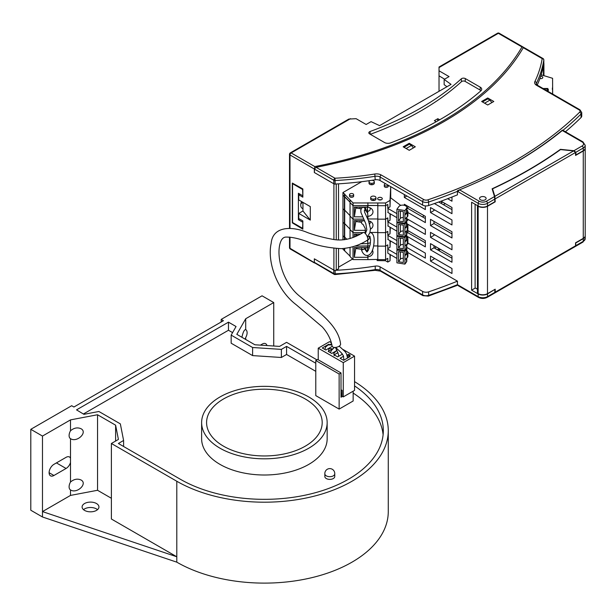 <?xml version="1.0" encoding="UTF-8"?>
<svg xmlns="http://www.w3.org/2000/svg" width="616" height="616" viewBox="0 0 616 616"><rect width="100%" height="100%" fill="white"/><g stroke="black" fill="none" stroke-linecap="round" stroke-linejoin="round"><path stroke-width="0.92" d="M439.023 91.307L439.023 70.802L449.064 76.6L444.151 79.441L451.051 84.361L379.572 125.626L371.055 121.645L366.143 124.478L356.102 118.68L348.841 119.073L290.336 152.853A1.655 0.955 60 0 1 291.16 152.937L350.489 118.68M369.585 133.888L384.5 142.496A4.959 2.864 0 0 0 390.752 142.858A323.408 186.717 0 0 0 438.384 120.52L442.211 118.326A323.408 186.717 0 0 0 480.896 90.806A4.959 2.864 0 0 0 481.712 89.405A4.959 2.864 0 0 0 480.272 87.203L465.357 78.594A2.641 1.525 0 0 0 461.261 78.856A295.657 170.701 180 0 1 370.039 131.516A2.641 1.525 0 0 0 368.822 132.902A2.641 1.525 0 0 0 369.585 133.888M444.151 79.441L444.151 84.677L446.947 86.733M439.023 75.837L444.606 79.179M292.746 222.63L292.33 222.876L292.33 183.075L302.841 188.935L302.841 197.174L298.752 194.81L298.752 199.938L310.302 206.606L310.302 220.089L302.957 210.995L298.752 213.421L310.302 220.089M292.33 222.876L302.841 229.16L302.841 220.905L298.752 218.549L298.752 213.421M289.505 237.091L289.505 247.609A1.655 0.955 0 0 0 289.99 248.286L334.157 274.343A1.655 0.955 -60 0 1 333.81 273.581L333.81 270.077L314.329 258.828L314.329 262.331L314.329 258.828L333.911 270.131A1.655 0.955 0 0 0 336.244 270.131L338.515 268.822L338.515 248.633M299.923 194.132L298.752 194.81M374.79 174.012L375.229 179.787A4.959 2.864 180 0 1 380.057 180.526L422.622 205.097L422.622 201.594A1.655 0.955 120 0 1 423.785 199.569L381.227 174.998A6.607 3.812 180 0 0 374.79 174.012A229.591 132.555 180 0 1 334.981 178.232L316.085 167.321L314.329 169.007L314.329 172.519L314.776 166.574A327.042 188.819 180 0 0 521.975 46.947L523.585 47.37M338.515 183.845L338.515 239.917M302.957 202.364L302.957 210.995M403.981 147.27L409.332 144.183L411.473 145.422L413.382 147.917M375.229 179.787A231.246 133.51 180 0 1 335.135 184.038A1.655 0.955 180 0 1 333.81 183.768L314.329 172.519L333.911 183.822A1.655 0.955 0 0 0 335.789 184.007M439.678 119.781L437.814 118.703L437.653 120.936M411.473 145.422L406.129 148.51M314.329 262.331L333.81 273.581A1.655 0.955 180 0 0 335.135 273.858L335.073 274.559L375.052 270.324L375.229 269.608A4.959 2.864 180 0 1 380.057 270.347L380.057 266.836A4.959 2.864 180 0 0 375.229 266.104A231.246 133.51 180 0 1 335.789 270.316M480.965 90.745A4.666 2.695 0 0 0 480.072 90.021L465.157 81.404A2.356 1.355 0 0 0 461.507 81.643A295.95 170.863 180 0 1 370.324 134.311M543.828 63.209A1.655 0.955 180 0 1 543.92 63.525A1.655 0.955 180 0 1 543.759 63.933M437.814 118.703L434.395 120.674L436.228 121.737M491.868 102.603L489.959 100.108L487.818 98.868L482.474 101.956M484.615 103.195L489.959 100.108M439.023 70.802L439.023 67.005L497.528 33.233A1.655 0.955 60 0 1 498.352 33.31L439.023 67.567M440.54 249.434L438.669 250.512M434.465 248.079L436.336 247.001M437.391 249.765L438.553 249.095L439.839 249.834M438.553 248.286L438.553 249.095M292.985 183.445L292.562 183.684L302.602 189.482L302.841 195.549M302.602 195.688L298.398 193.262L298.398 219.696L299.569 219.019M301.547 201.548A6.938 4.004 120 0 0 300.739 205.128A6.938 4.004 120 0 0 302.171 208.3A6.938 4.004 120 0 0 302.957 208.585M300.847 203.85A6.938 4.004 120 0 0 302.502 202.102M302.841 221.983L302.602 228.32L292.562 222.522L292.562 183.684M302.602 222.122L298.398 219.696M430.499 237.36L430.499 232.371L451.967 244.768L451.967 249.757L430.499 237.36L434.003 235.335L434.003 234.396M487.726 104.989L493.801 101.486L487.726 97.983L481.65 101.486L487.726 104.989M583.267 150.712L583.267 148.009A1.655 0.955 -120 0 0 582.097 145.992L573.92 150.712L575.906 152.26L575.906 154.955L583.267 150.712A6.607 3.812 180 0 0 585.2 148.009L585.2 145.314A6.607 3.812 180 0 1 583.267 148.009L575.906 152.26M434.003 258.127L434.003 259.074L430.499 261.099L430.499 256.11L451.967 268.507L451.967 273.496L430.499 261.099M441.041 201.17L451.967 207.476L451.967 213.683L434.411 203.542M459.521 189.851L458.265 191.176L457.457 190.706L457.442 191.353A428.459 247.37 180 0 1 428.628 202.033L428.628 205.544A428.459 247.37 0 0 0 457.442 194.856L457.442 191.353L478.147 203.303A1.655 0.955 -60 0 1 479.317 201.286L459.521 189.851A429.452 247.94 0 0 0 562.3 130.515L582.097 141.942A4.959 2.864 180 0 1 582.097 145.992M585.192 235.812A6.607 3.812 180 0 1 585.2 235.943A6.607 3.812 180 0 1 583.267 238.638L583.267 241.341A1.655 0.955 60 0 1 582.921 242.096L585.2 238.638A6.607 3.812 180 0 1 583.267 241.341L575.906 245.584L575.136 246.577M406.791 233.31L407.838 232.709L425.356 242.82M407.361 230.276L425.356 240.664L425.356 246.87L406.791 236.144M573.92 150.712L560.452 149.341A447.616 258.427 180 0 1 492.122 188.789L494.502 196.566L486.324 201.286A4.959 2.864 180 0 1 479.317 201.286M480.488 199.8A3.303 1.91 0 0 0 484.084 200.215A3.303 1.91 0 0 0 486.124 198.452A3.303 1.91 0 0 0 482.821 196.543A3.303 1.91 0 0 0 479.517 198.452A3.303 1.91 0 0 0 480.488 199.8A3.303 1.91 0 0 0 484.084 200.215A3.303 1.91 0 0 0 486.124 198.452A3.303 1.91 0 0 0 485.154 197.105A3.303 1.91 0 0 0 481.558 196.689A3.303 1.91 0 0 0 479.517 198.452A3.303 1.91 0 0 0 480.488 199.8M494.779 289.458L487.495 293.932A6.607 3.812 180 0 1 478.147 293.932L471.61 290.159L471.61 202.225L478.147 206.006A6.607 3.812 180 0 0 487.495 206.006L494.848 201.755L494.502 196.566M407.892 252.56L457.442 281.166L457.442 284.677A428.459 247.37 180 0 1 428.628 295.357L428.628 291.853A428.459 247.37 0 0 0 457.442 281.166M451.967 197.028L451.967 201.209L447.632 198.706M451.967 237.961L430.499 225.556L430.499 219.358L451.967 231.755L451.967 237.961M404.335 205.328L404.335 204.25L425.356 216.385L425.356 222.592L407.892 212.505M425.356 205.898L425.356 209.579L404.335 197.443L404.335 194.541M451.967 224.94L430.499 212.543L430.499 207.554L451.967 219.95L451.967 224.94M406.783 247.409L425.356 258.127L425.356 253.138L407.83 243.02L407.838 243.967L406.791 244.575M407.492 224.078L425.356 234.396L425.356 229.406L406.791 218.68M451.967 262.231L430.499 249.834L430.499 243.628L451.967 256.033L451.967 262.231M565.434 131.762A428.459 247.37 0 0 0 581.057 117.533A4.959 2.864 0 0 0 581.743 116.085L581.743 112.582L579.949 109.802L537.391 85.231A1.655 0.955 120 0 0 536.559 85.308L579.125 109.887A1.655 0.955 -60 0 1 579.949 109.802M406.791 209.04L407.838 208.431L425.356 218.549M407.838 206.275L407.838 208.431M375.052 270.324L380.395 271.102A1.655 0.955 -60 0 1 380.057 270.347L422.622 294.918L422.622 291.406A4.959 2.864 0 0 0 428.628 291.853M434.003 245.653L434.003 247.809L451.967 258.189M434.003 247.809L430.499 249.834M316.085 167.321A328.698 189.774 0 0 0 523.277 47.702L523.862 48.04M415.315 146.8L409.24 143.289L403.164 146.8L409.24 150.304L415.315 146.8M434.003 221.375L434.003 223.539L451.967 233.911M434.003 223.539L430.499 225.556M537.206 85.116A231.246 133.51 0 0 0 543.82 63.556A1.655 0.955 0 0 0 543.828 63.471A1.655 0.955 0 0 0 543.82 63.379M494.848 289.689L494.848 292.384L487.495 296.635A6.607 3.812 180 0 1 478.147 296.635L457.442 284.677L458.55 285.878M487.726 98.922L487.726 97.983M406.845 195.988L404.335 197.443M487.495 293.932L487.495 296.635A1.655 0.955 60 0 1 487.148 297.389L494.748 293L494.848 292.384L495.102 292.8L495.202 292.184L495.202 289.212L487.495 293.663A6.607 3.812 0 0 1 478.147 293.663L478.147 206.275A6.607 3.812 0 0 0 487.495 206.275L487.495 293.663M475.113 204.25L475.113 288.134L471.61 290.159M562.685 130.307L562.377 130.13A428.32 247.293 180 0 1 465.788 187.249M459.351 189.936A428.32 247.293 180 0 1 457.457 190.706M536.459 84.438L536.459 83.198A1.655 1.301 -154.4 0 0 534.865 81.597A229.591 132.555 0 0 0 542.18 58.612A1.655 0.955 -60 0 1 543.004 58.528L523.692 47.378M409.24 144.236L409.24 143.289M381.227 174.998A1.655 0.955 120 0 0 380.057 177.015A4.959 2.864 180 0 0 375.229 176.284A231.246 133.51 180 0 1 335.135 180.534A1.655 0.955 180 0 1 333.81 180.257A1.655 0.955 -60 0 1 334.981 178.232L335.135 184.038M575.906 245.584L575.56 242.858M422.622 291.406L380.057 266.836M407.838 230.553L407.838 232.709M583.267 238.638L575.906 242.889M406.783 220.844L407.838 220.235L407.838 219.288M422.622 205.097A4.959 2.864 0 0 0 428.628 205.544M438.746 202.002L451.967 209.632M430.499 212.543L434.003 210.526L434.003 209.579M495.102 292.8L574.974 246.685L575.56 245.792L575.56 242.82L583.267 238.369L583.267 150.982L575.56 155.432L575.56 152.46L573.573 150.912L560.529 149.588A447.616 258.427 0 0 1 492.554 188.835L492.554 190.182M478.147 293.663L477.446 293.262L477.446 205.867L478.147 206.275M573.573 150.912L494.848 196.358L495.202 201.825L487.495 206.275M494.848 196.358L492.554 188.835M494.848 200.677L495.202 201.825M583.267 150.982A6.607 3.812 0 0 0 585.2 148.287A6.607 3.812 0 0 0 585.192 148.148M477.446 289.212L475.113 287.865M583.267 238.369A6.607 3.812 0 0 0 585.2 235.674L585.2 148.287M445.283 203.619L443.412 204.697M424.262 215.754L422.391 216.832M352.537 259.082L338.515 267.175M442.419 201.963A0.755 0.439 -60 0 1 441.58 202.556A0.755 0.439 -60 0 1 441.68 201.54M540.686 76.276A2.064 1.194 180 0 1 542.819 77.462A2.064 1.194 180 0 1 539.893 78.548M545.414 88.496A2.641 1.525 180 0 1 546.123 88.496M547.909 89.104A2.641 1.525 180 0 1 548.417 90.005A2.641 1.525 180 0 1 547.994 90.837M543.936 89.012A2.31 1.332 180 0 1 546.3 88.958A2.31 1.332 180 0 1 547.509 90.129A2.31 1.332 180 0 1 547.131 90.852M543.05 88.496L547.878 88.488L548.017 91.368M552.652 94.04L552.583 78.294L541.156 74.821M552.306 89.204L552.621 86.887M552.598 92.608L552.591 89.181M375.952 197.605L375.952 199.006A2.641 1.525 180 0 1 375.183 200.085A2.641 1.525 180 0 1 372.303 200.416A2.641 1.525 180 0 1 370.67 199.006L370.67 197.605A2.641 1.525 180 0 1 373.311 196.081A2.641 1.525 180 0 1 375.952 197.605A2.641 1.525 180 0 1 374.328 199.014A2.641 1.525 180 0 1 371.448 198.683A2.641 1.525 180 0 1 370.67 197.605M374.551 200.354A2.641 1.525 -0 0 0 372.079 200.354M353.653 194.71L353.653 196.111A2.064 1.194 180 0 1 353.053 196.951A2.064 1.194 180 0 1 350.797 197.212A2.064 1.194 180 0 1 349.526 196.111L349.526 194.71A2.064 1.194 180 0 1 351.59 193.516A2.064 1.194 180 0 1 353.653 194.71A2.064 1.194 180 0 1 352.383 195.811A2.064 1.194 180 0 1 350.127 195.549A2.064 1.194 180 0 1 349.526 194.71M390.69 186.663L390.013 200.423L385.577 202.987L353.022 202.941L342.95 192.538L361.723 181.697M381.604 199.615A2.31 1.332 180 0 1 379.086 199.907A2.31 1.332 180 0 1 377.662 198.675A2.31 1.332 180 0 1 378.332 197.728A2.31 1.332 180 0 1 380.857 197.436A2.31 1.332 180 0 1 382.282 198.675A2.31 1.332 180 0 1 381.604 199.615M388.257 185.262L388.257 186.263A1.979 1.147 180 0 1 387.68 187.071A1.979 1.147 180 0 1 385.516 187.318A1.979 1.147 180 0 1 384.299 186.263L384.299 184.862A1.979 1.147 180 0 1 385.678 183.768M371.956 180.296A2.641 1.525 180 0 1 374.32 181.812L374.32 183.221A2.641 1.525 180 0 1 373.542 184.299A2.641 1.525 180 0 1 370.663 184.631A2.641 1.525 180 0 1 369.03 183.221L369.03 181.812A2.641 1.525 180 0 1 370.162 180.565M390.013 200.423L390.013 206.845L387.795 208.123L387.795 204.404L385.577 205.682L377.816 205.675L377.816 259.621L385.577 259.629L387.795 258.35L387.795 262.07L390.013 260.791L390.313 254.631M367.906 202.772L367.906 205.467L377.816 205.482L353.022 205.636L350.042 202.556L350.042 238.569M344.683 193.94L344.683 196.635L350.042 202.164L342.95 195.234L342.95 239.855M390.713 186.679L390.013 206.845M372.911 184.569A2.641 1.525 -0 0 0 370.439 184.569M344.398 194.032L344.398 223.7L342.95 222.207L344.398 223.7L344.398 237.191L342.95 235.689L344.398 237.191L344.398 239.724M342.95 192.538L342.95 195.234L344.683 196.635L344.683 239.693M350.042 199.861L350.042 202.556L353.022 205.636L353.022 232.609L350.042 229.529L353.022 232.609L353.022 237.514M353.022 202.941L353.022 205.636L367.906 205.659L367.906 207.145L354.346 207.122L354.346 216.832L362.685 216.847M367.906 202.964L367.906 207.145M377.816 202.98L377.816 205.675L385.577 205.682L385.577 232.655L377.816 232.648L385.577 232.655L385.577 246.146L377.816 246.13L385.577 246.146L385.577 259.629M385.577 202.987L385.577 205.682L387.795 204.404L388.095 212.597M388.095 239.57L387.795 231.377L387.795 235.096L390.013 233.818L390.328 227.373M390.013 213.706L390.013 220.328L387.795 221.614L387.795 217.887L388.095 226.08M355.771 220.613L355.771 221.537L361.554 222.307M387.795 231.377L385.577 232.655L387.795 231.377M377.816 232.455L370.385 232.448L377.816 232.455M365.473 232.625L364.279 232.625L365.473 232.625M363.04 232.625L353.022 232.609L363.04 232.625M350.042 229.137L344.683 223.608L350.042 229.137M344.398 210.218L342.95 208.716L344.398 210.218M350.042 215.654L344.683 210.125L350.042 215.654M353.022 219.127L350.042 216.047L353.022 219.127L363.794 219.142L353.022 219.127M364.495 220.62L354.346 220.605L354.346 230.322L365.581 230.338M366.697 216.847L367.906 216.855L367.906 219.404L367.906 218.957L377.816 218.973L367.906 218.957L367.444 207.138M370.47 229.098A5.575 4.551 -179.7 0 0 370.639 221.591A5.575 4.551 -179.7 0 0 368.53 220.836M385.577 219.173L377.816 219.157L385.577 219.173L387.795 217.887L385.577 219.173M390.013 227.189L390.013 233.818M355.771 221.537L354.346 230.322M369.639 221.129A2.81 2.295 0.3 0 1 369.646 223.924M406.791 230.792L406.791 233.803A4.127 2.387 180 0 1 406.468 234.735L404.92 236.837L396.904 235.551L396.904 227.119L387.795 221.86M397.343 222.137L396.904 222.738L404.92 224.031L404.92 236.837M396.904 222.738L396.904 227.119M403.318 235.235L403.318 225.117L398.506 224.347L398.506 234.457L403.318 235.235M404.92 232.455L407.253 230.376A3.981 2.295 -0 0 0 407.892 229.129L407.892 225.079A3.981 2.295 180 0 1 407.253 226.326L404.92 228.413L406.468 226.303A4.127 2.387 -0 0 0 406.791 225.379L406.791 220.99A4.127 2.387 -0 0 0 406.745 220.659M387.795 225.91L396.904 231.169M406.791 223.469L407.076 223.685A3.981 2.295 180 0 1 407.892 225.079M404.92 224.031L406.468 221.922A4.127 2.387 -0 0 0 406.791 220.99M403.318 231.077A2.479 1.432 -0 0 0 400.377 231.901L398.506 234.457M367.444 206.745L367.906 206.976M367.413 210.449L367.413 207.138M367.321 210.349L367.937 216.632M390.013 220.328L390.328 213.891M374.32 181.812A2.641 1.525 180 0 1 372.688 183.221A2.641 1.525 180 0 1 369.808 182.89A2.641 1.525 180 0 1 369.03 181.812M388.165 185.208A1.979 1.147 180 0 1 384.877 185.67A1.979 1.147 180 0 1 384.299 184.862M367.321 212.635L364.865 209.71M355.771 207.122L355.771 208.054L361.153 208.77M390.529 197.721L390.713 188.827L390.713 197.859M367.937 216.339A5.575 4.551 -179.7 0 0 372.788 212.99A5.575 4.551 -179.7 0 0 370.639 208.108A5.575 4.551 -179.7 0 0 367.937 207.276M355.771 208.054L354.346 216.832M369.639 207.638A2.81 2.295 0.3 0 1 369.947 210.041A2.81 2.295 0.3 0 1 367.444 211.334M366.112 209.879L365.019 209.894M364.264 207.138L364.272 207.646A4.959 2.864 -0 0 0 364.272 207.715M364.949 209.078A4.959 2.864 -0 0 0 365.719 209.648L365.719 207.138M367.321 210.541A1.655 0.955 -120 0 1 367.074 210.433L365.719 209.648M406.791 217.302L406.791 220.32A4.127 2.387 180 0 1 406.468 221.244L404.92 223.354L396.904 222.068L396.904 213.636L387.795 208.377M404.92 210.541L406.468 208.431A4.127 2.387 -0 0 0 406.791 207.507A4.127 2.387 -0 0 0 403.48 205.166A4.127 2.387 -0 0 0 398.86 206.583L396.904 209.255L404.92 210.541L404.92 223.354M378.848 199.838A2.31 1.332 180 0 1 381.096 199.838M396.904 209.255L396.904 213.636M403.318 221.745L403.318 211.635L398.506 210.857L398.506 220.975L403.318 221.745M404.92 218.973L407.253 216.886A3.981 2.295 -0 0 0 407.892 215.639L407.892 211.596A3.981 2.295 180 0 1 407.253 212.843L404.92 214.922L406.468 212.813A4.127 2.387 -0 0 0 406.791 211.889L406.791 207.507M387.795 212.42L396.904 217.679M390.467 197.667L400.716 205.405M406.791 209.987L407.076 210.202A3.981 2.295 180 0 1 407.892 211.596M403.318 217.594A2.479 1.432 -0 0 0 400.377 218.41L398.506 220.975M367.429 240.325L367.937 243.605L367.637 240.248M387.834 253.199L387.795 244.86L387.795 248.587L390.013 247.301L390.328 240.864M355.771 234.095L355.771 235.027L357.888 235.304M387.795 244.86L385.577 246.146L387.795 244.86M377.816 245.938L373.573 245.938L377.816 245.938M360.337 243.813L367.906 243.605L367.906 245.93L369.885 245.93L354.97 246.1L367.906 246.115L367.906 247.601L354.346 247.578L354.346 257.288L367.906 257.311L367.906 259.606L353.022 259.582L350.042 256.502L350.042 247.578M346.87 239.355L344.683 237.098L346.87 239.355M367.906 243.828L367.906 247.601M360.252 234.103L354.346 234.095L354.346 236.96M367.937 243.312A5.575 4.551 -179.7 0 0 370.462 242.589M390.013 240.679L390.013 247.301M355.771 235.027L355.548 236.429M370.085 236.721A2.81 2.295 0.3 0 1 369.846 237.168M406.791 244.275L406.791 247.293A4.127 2.387 180 0 1 406.468 248.217L404.92 250.327L396.904 249.041L396.904 240.61L387.795 235.35M397.343 235.62L396.904 236.228L404.92 237.514L404.92 250.327M396.904 236.228L396.904 240.61M403.318 248.718L403.318 238.608L398.506 237.83L398.506 247.948L403.318 248.718M404.92 245.946L407.253 243.859A3.981 2.295 -0 0 0 407.892 242.612L407.892 238.569A3.981 2.295 180 0 1 407.253 239.816L404.92 241.895L406.468 239.786A4.127 2.387 -0 0 0 406.791 238.862L406.791 234.48A4.127 2.387 -0 0 0 406.745 234.142M387.795 239.393L396.904 244.652M406.791 236.96L407.076 237.175A3.981 2.295 180 0 1 407.892 238.569M404.92 237.514L406.468 235.404A4.127 2.387 -0 0 0 406.791 234.48M403.318 244.567A2.479 1.432 -0 0 0 400.377 245.384L398.506 247.948M367.698 255.532L367.937 257.095L367.806 255.509M367.444 251.59L367.444 247.601M367.444 247.209L367.906 247.44M367.413 250.912L367.413 247.601M367.321 250.804L367.321 251.721M377.138 259.428L377.138 260.583L385.462 260.722L387.795 262.07M385.462 260.722L385.462 259.629M355.771 247.586L355.771 248.51L363.147 249.495M377.816 259.428L367.906 259.606M350.042 256.11L342.95 249.18L342.95 248.587M344.398 248.487L344.398 250.674M344.683 248.456L344.683 250.581M353.022 246.762L353.022 259.582M367.906 257.311L367.906 259.413M367.937 256.795A5.575 4.551 -179.7 0 0 372.341 250.158M369.292 247.986A5.575 4.551 -179.7 0 0 367.937 247.732M390.013 254.462L390.013 260.791M355.771 248.51L354.346 257.288M366.428 250.52L365.688 250.527M356.864 248.656L356.864 247.586M364.272 248.109A4.959 2.864 -0 0 0 364.51 248.964M365.35 249.865A4.959 2.864 -0 0 0 365.719 250.111L365.719 247.601M367.321 251.005A1.655 0.955 -120 0 1 367.074 250.889L365.719 250.111M356.225 248.571L355.848 248.502A3.303 1.91 180 0 1 355.771 248.487M406.791 258.058L406.791 261.076A4.127 2.387 180 0 1 406.468 262L404.92 264.11L396.904 262.824L396.904 254.393L387.795 249.134M397.536 249.141L396.904 250.011L404.92 251.297L404.92 264.11M396.904 250.011L396.904 254.393M403.318 262.501L403.318 252.391L398.506 251.613L398.506 261.731L403.318 262.501M404.92 259.729L407.253 257.642A3.981 2.295 -0 0 0 407.892 256.395L407.892 252.352A3.981 2.295 180 0 1 407.253 253.6L404.92 255.679L406.468 253.569A4.127 2.387 -0 0 0 406.791 252.645L406.791 248.263A4.127 2.387 -0 0 0 406.699 247.778M387.795 253.176L396.904 258.435M406.791 250.743L407.076 250.958A3.981 2.295 180 0 1 407.892 252.352M404.92 251.297L406.468 249.187A4.127 2.387 -0 0 0 406.791 248.263M403.318 258.35A2.479 1.432 -0 0 0 400.377 259.167L398.506 261.731M324.84 473.827A4.959 2.864 0 0 0 324.848 473.943A4.959 2.864 0 0 0 329.791 476.692A4.959 2.864 0 0 0 334.75 473.95A4.959 2.864 0 0 0 334.75 473.827M334.75 473.935A4.966 4.966 0 0 0 327.435 469.2A4.966 4.966 0 0 0 324.84 473.904L324.84 476.53A4.959 2.864 0 0 0 329.799 479.387A4.959 2.864 0 0 0 334.75 476.53L334.75 473.889M308.77 396.958A62.763 36.236 0 0 0 240.371 389.104A62.763 36.236 0 0 0 201.625 422.584A62.763 36.236 0 0 0 264.387 458.82A62.763 36.236 0 0 0 327.158 422.584A62.763 36.236 0 0 0 308.77 396.958M201.625 422.584L201.625 438.769A62.763 36.236 0 0 0 264.387 475.005A62.763 36.236 0 0 0 327.158 438.769L327.158 422.584M305.267 398.983A57.812 33.38 0 0 0 242.265 391.745A57.812 33.38 0 0 0 206.583 422.584A57.812 33.38 0 0 0 264.387 455.955A57.812 33.38 0 0 0 322.199 422.584A57.812 33.38 0 0 0 305.267 398.983M70.509 458.165L70.509 462.524A6.822 3.935 -60 0 1 66.074 468.476L53.923 475.49A6.822 3.935 -60 0 1 50.512 475.829A6.822 3.935 -60 0 1 49.473 470.362A6.822 3.935 -60 0 1 53.923 464.349L66.074 457.334A6.822 3.935 -60 0 1 69.485 456.995A6.822 3.935 -60 0 1 70.509 458.165L70.509 438.684A6.938 4.004 -60 0 1 69.108 435.527A6.938 4.004 -60 0 1 70.509 430.753C73.997 427.866 77.493 427.188 81.004 428.721C87.965 432.355 77.015 442.827 70.563 438.715L70.509 438.684M70.509 482.005C73.997 479.117 77.493 478.44 81.004 479.972C87.965 483.599 77.015 494.078 70.563 489.966L70.509 489.936A6.938 4.004 -60 0 1 69.108 486.779A6.938 4.004 -60 0 1 70.509 482.005L70.509 462.524M241.903 337.283C243.02 332.155 244.282 329.599 245.684 329.599L245.707 329.606A6.938 4.004 -60 0 1 245.707 337.537L245.245 339.208M97.528 509.655A8.424 4.866 0 0 0 83.514 509.655M84.561 510.402A8.424 4.866 0 0 0 93.748 511.457A8.424 4.866 0 0 0 98.945 506.96A8.424 4.866 0 0 0 90.521 502.102A8.424 4.866 0 0 0 82.097 506.96A8.424 4.866 0 0 0 84.561 510.402M316.947 359.867L286.579 342.342L279.564 346.392L254.893 344.775L236.821 334.342L245.707 318.741L273.735 302.556L262.054 295.811L221.175 319.411L223.415 320.705L73.92 407.014L71.679 405.721L30.8 429.321L30.8 510.24L42.481 516.986L176.792 562.162A123.878 71.525 0 0 0 311.796 577.669A123.878 71.525 0 0 0 388.273 511.596L388.273 430.676A123.878 71.525 0 0 0 354.546 381.62M30.8 429.321L42.481 436.066L42.481 511.596L176.792 556.772L176.792 562.162M111.388 498.275L97.544 490.282L70.509 495.41L42.481 511.596L42.481 516.986M388.273 430.676A123.878 71.525 0 0 1 311.796 496.75A123.878 71.525 0 0 1 176.792 481.25L111.388 443.489L118.411 439.431L115.616 425.186L97.544 414.753L70.509 419.881L42.481 436.066M315.777 363.24L286.579 346.385L281.373 349.387L252.614 347.509L231.162 335.119L236.051 326.526L228.474 322.153L76.538 409.879L83.93 414.329L98.891 411.488L120.343 423.87L123.6 440.478L118.395 443.489L180.296 479.225A118.926 68.661 0 0 0 309.902 494.109A118.926 68.661 0 0 0 383.314 430.676A118.926 68.661 0 0 0 354.546 385.893M273.735 302.556L273.735 346.007M221.175 321.999L221.175 319.411M245.707 339.47L245.707 337.537M245.707 329.606L245.707 318.741M260.406 345.137L262.285 344.051A6.822 3.935 -60 0 1 265.696 343.713A6.822 3.935 -60 0 1 266.967 345.568M70.509 495.41L70.509 489.936M97.544 490.282L97.544 414.753M70.509 430.753L70.509 419.881M115.616 441.048L115.616 425.186M176.792 481.25L176.792 556.772L111.388 519.011L111.388 443.489M232.586 332.617L228.474 330.245L83.391 414.006M228.474 330.245L228.474 322.153M315.777 371.332L286.579 354.477L281.373 357.48L252.614 355.601L231.162 343.212L231.162 335.119M252.614 355.601L252.614 347.509M281.373 357.48L281.373 349.387M286.579 354.477L286.579 346.385M383.106 434.719A118.926 68.661 0 0 0 353.153 393.07M123.6 446.492L123.6 440.478M315.777 360.545L339.139 374.028L341.01 372.95L317.648 359.467L315.777 360.545L315.777 395.611L339.139 409.093L353.153 401.001L353.153 391.183M341.01 372.95L341.01 397.228L342.434 396.404M339.139 374.028L339.139 409.093M341.01 395.58L343.274 396.889L354.546 390.382L354.546 356.125L343.127 349.534M328.798 344.806L328.798 344.205L322.268 347.971L325.825 350.027L332.193 346.354M328.798 344.205L329.699 344.729M331.162 342.627L329.506 341.672L318.233 348.179L343.274 362.632L354.546 356.125M330.9 344.791L330.9 344.051L329.737 344.729M330.9 344.051L331.685 344.506M337.029 350.412L331.762 353.453L328.205 351.397L332.648 348.833M342.496 354.108L337.691 356.88L334.134 354.824L337.991 352.598M348.702 357.38L348.702 354.331L350.181 355.186L348.995 355.871L350.158 356.541L343.628 360.306L340.07 358.25L343.566 356.225M346.831 354.616L347.516 355.016L347.516 357.688M348.702 354.331L347.516 355.016M343.274 396.889L343.274 362.632M341.01 389.759L342.088 390.382L341.01 391.006M341.01 392.423L342.088 396.203L342.088 390.382M318.233 359.806L318.233 348.179M348.995 355.871L348.995 357.203M340.533 343.882A4.358 2.171 165.2 0 1 340.556 343.959A4.358 2.171 165.2 0 1 338.561 346.546A4.358 2.171 165.2 0 1 333.911 347.378A4.358 2.171 165.2 0 1 332.132 346.177C330.992 339.455 327.72 333.048 322.322 326.957L296.265 304.781C276.792 290.074 267.028 261.815 271.186 243.235C272.541 227.319 289.897 225.11 307.646 232.617C315.307 235.435 323.954 237.73 333.579 239.485C343.035 241.11 352.945 238.777 363.309 232.478A4.358 1.571 -118.2 0 0 363.286 232.494M340.556 343.959C338.546 325.194 317.232 310.656 300.092 296.55C282.659 282.89 275.699 255.894 280.434 242.358C281.743 238.708 283.699 236.952 286.294 237.091C291.73 237.021 298.668 238.523 307.107 241.588C316.87 245.53 328.251 247.878 341.256 248.656C351.035 247.963 359.752 245.137 367.413 240.163A4.358 1.571 -118.2 0 0 367.783 238.415A4.358 1.571 -118.2 0 0 365.819 234.111A4.358 1.571 -118.2 0 0 363.309 232.478M367.352 236.89L369.87 232.771L370.47 228.651L368.445 220.636L364.61 212.166L364.372 210.418A1.802 1.679 -130.1 0 0 364.002 207.53A1.802 1.679 -130.1 0 0 362.046 207.661L360.791 209.81L360.93 212.412L365.835 223.862L366.828 229.814L365.411 233.603M363.525 220.744A1.802 1.679 97.2 0 0 361.561 222.253A1.802 1.679 97.2 0 0 362.901 224.293M362.947 224.301A1.802 1.679 97.2 0 0 363.009 224.309L365.265 228.598L365.234 233.41M367.382 236.975L369.785 236.167L370.578 239.539L370.185 244.498L368.299 250.335L366.92 252.013L364.895 248.825L361.546 250.158C364.333 258.096 371.941 257.719 373.743 245.083C374.859 237.776 373.72 233.556 370.308 232.425L369.993 232.371M336.244 270.131L336.244 248.518M336.244 239.778L336.244 183.976M290.336 152.853A1.655 1.655 0 0 0 289.505 154.285A1.655 0.955 0 0 0 289.99 154.955A1.655 0.955 -60 0 1 291.16 152.937L314.776 166.574M289.505 247.609A1.655 1.655 0 0 0 290.336 249.041A1.655 0.955 -60 0 1 289.99 248.286L289.99 237.137M289.99 228.382L289.99 154.955L333.81 180.257L333.81 183.768M333.911 270.131L333.911 248.302M333.911 239.532L333.911 183.822M543.435 65.727L543.435 75.56M523.307 47.163L499.183 33.233A1.655 0.955 120 0 0 498.352 33.31L521.975 46.947M370.039 131.516L370.185 134.234M461.261 78.856L461.507 81.643M465.157 81.404L465.357 78.594M480.072 90.021L480.272 87.203M494.848 199.06L487.495 203.303A6.607 3.812 180 0 1 478.147 203.303L478.147 206.006M487.495 206.006L487.495 203.303A1.655 0.955 -120 0 0 486.324 201.286M543.82 63.556L543.82 60.052A231.246 133.51 0 0 1 536.459 83.198A4.959 2.864 0 0 0 536.282 83.961L537.391 85.231M422.961 295.672L428.328 296.103A1.655 0.685 71.3 0 0 428.628 295.357A4.959 2.864 0 0 1 422.622 294.918A1.655 0.955 120 0 0 422.961 295.672L380.395 271.102M487.148 297.389C484.261 298.798 481.381 298.798 478.493 297.389A1.655 0.955 120 0 1 478.147 296.635L478.147 293.932M581.057 117.533L581.057 114.029A4.959 2.864 0 0 0 581.743 112.582M579.125 109.887A3.303 1.91 0 0 1 579.633 112.197A426.811 246.415 180 0 1 427.797 199.861A1.655 0.685 71.3 0 1 428.628 202.033A4.959 2.864 0 0 1 422.622 201.594L380.057 177.015L380.057 180.526M534.865 81.597A6.607 3.812 0 0 0 536.559 85.308M543.828 63.471L543.828 59.96A1.655 0.955 0 0 1 543.82 60.052A1.655 1.34 -170.8 0 0 542.18 58.612L523.277 47.702M423.785 199.569A3.303 1.91 0 0 0 427.797 199.861M543.004 58.528A1.655 1.655 0 0 1 543.828 59.96A1.655 0.955 0 0 0 543.766 59.706M579.633 112.197A1.655 1.163 45.5 0 1 581.057 114.029A428.459 247.37 180 0 1 562.947 130.33M585.2 145.314L582.921 141.865A1.655 0.955 120 0 0 582.097 141.942M375.229 266.104L375.229 269.608A231.246 133.51 180 0 1 335.135 273.858L335.135 270.409M575.56 245.792L495.202 292.184M575.56 152.46L495.202 198.852M360.014 222.106L360.014 220.62M406.468 231.077L406.468 234.735M407.253 226.326L407.253 230.376M406.468 226.303L406.468 221.922M400.377 231.901L400.377 224.648M360.014 208.616L360.014 207.13M364.272 207.646L364.272 207.138M406.468 217.594L406.468 221.244M407.253 212.843L407.253 216.886M406.468 212.813L406.468 208.431M400.377 218.41L400.377 211.157M406.468 244.567L406.468 248.217M407.253 239.816L407.253 243.859M406.468 239.786L406.468 235.404M400.377 245.384L400.377 238.13M361.761 249.311L361.761 247.594M355.848 248.502L355.848 247.586M406.468 258.35L406.468 262M407.253 253.6L407.253 257.642M406.468 253.569L406.468 249.187M400.377 259.167L400.377 251.913M53.923 475.49L49.103 472.703M66.074 468.476L56.426 462.909M499.183 33.233A1.655 1.655 0 0 0 497.528 33.233M289.505 228.351L289.505 154.285M290.336 249.041L314.46 262.97M543.92 63.525L543.92 75.714M582.921 242.096L575.329 246.485M585.2 238.638L585.2 235.943M478.493 297.389L458.566 285.886M582.921 141.865L563.001 130.361M428.328 296.103L457.634 285.216M334.157 274.343A1.655 1.655 0 0 0 335.073 274.559M328.536 351.205L328.929 348.525L332.933 348.902M324.909 349.495L325.587 347.024L328.128 344.952L331.801 344.929M364.764 221.206L363.455 220.736M334.134 355.609L333.78 353.422L336.89 350.142M330.268 352.591L331.708 350.088L334.465 347.439M369.862 236.275L368.845 239.416L366.905 240.44M342.126 354.323L341.988 353.476M338.584 356.364L338.477 354.346L335.466 347.424M347.54 358.042L346.677 354.231L345.322 351.867L339.216 346.161M343.921 360.137L343.443 355.863L341.226 352.683L335.597 347.416"/></g></svg>
